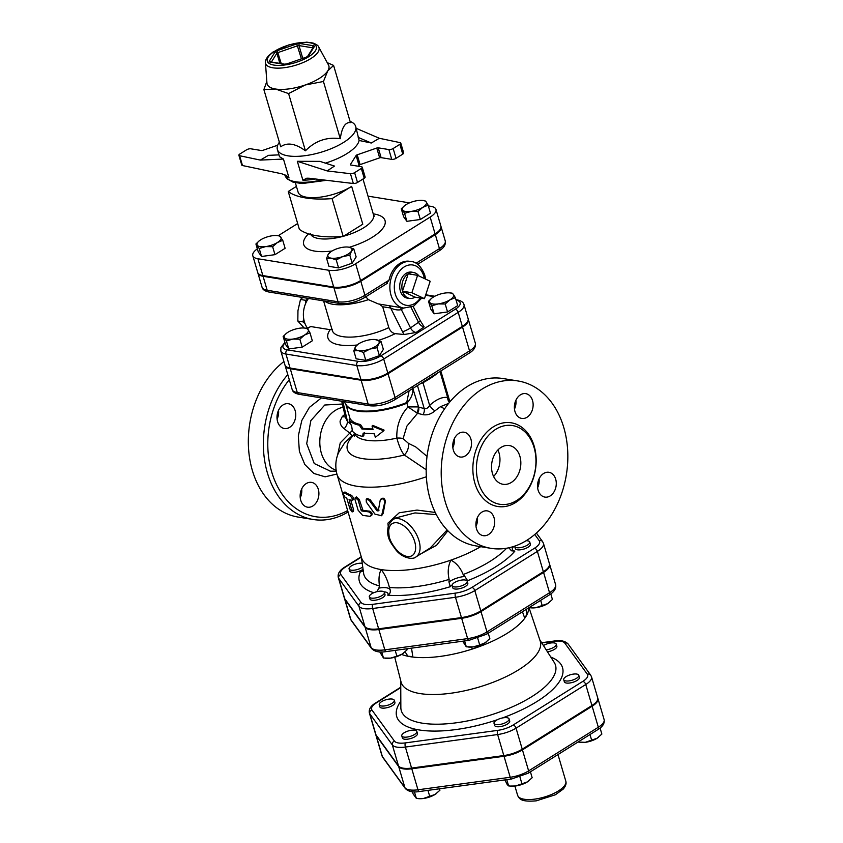 <?xml version="1.0" encoding="UTF-8"?>
<svg xmlns="http://www.w3.org/2000/svg" width="843" height="843" viewBox="0 0 843 843"><rect width="100%" height="100%" fill="white"/><g stroke="black" fill="none" stroke-linecap="round" stroke-linejoin="round"><path stroke-width="1.26" d="M347.643 510.531A81.623 60.338 -80.8 0 1 275.535 482.407A81.623 60.338 -80.8 0 1 289.275 379.687M312.827 505.99A12.561 9.284 -80.8 0 1 307.516 507.18A12.561 9.284 -80.8 0 1 300.361 493.292A12.561 9.284 -80.8 0 1 311.531 482.386A12.561 9.284 -80.8 0 1 318.886 492.691A12.561 9.284 -80.8 0 1 312.827 505.99M277.589 421.616A12.561 9.284 -80.8 0 1 279.286 408.897A12.561 9.284 -80.8 0 1 288.38 403.723A12.561 9.284 -80.8 0 1 295.724 414.029A12.561 9.284 -80.8 0 1 289.676 427.327A12.561 9.284 -80.8 0 1 284.365 428.518A12.561 9.284 -80.8 0 1 277.589 421.616M336.104 470.194A32.182 23.783 -80.8 0 1 320.077 437.38A32.182 23.783 -80.8 0 1 343.133 407.327M427.043 456.39L415.768 446.959L408.37 443.302L403.102 438.623L406.895 426.105L417.538 413.333L422.986 414.672C427.306 415.367 431.31 414.082 434.988 410.804L440.404 406.705L448.602 403.428M537.634 487.739A12.561 9.284 99.2 0 0 539.067 478.877M476.01 526.327A12.561 9.284 99.2 0 0 477.444 517.465M452.849 447.654A12.561 9.284 99.2 0 0 454.293 438.803M514.483 409.066A12.561 9.284 99.2 0 0 515.916 400.214M287.779 374.619A84.764 62.656 99.2 0 0 264.923 462.28A84.764 62.656 99.2 0 0 313.101 519.488A84.764 62.656 99.2 0 0 348.075 512.007M283.922 361.531A84.764 62.656 99.2 0 0 248.769 451.384A84.764 62.656 99.2 0 0 298.074 517.054L313.101 519.488M301.689 488.961A12.561 9.284 -80.8 0 1 300.245 497.823M278.538 410.299A12.561 9.284 -80.8 0 1 277.094 419.161M490.953 548.329L475.916 545.895A84.764 62.656 -80.8 0 1 427.643 452.185A84.764 62.656 -80.8 0 1 503.06 378.549L518.087 380.983A84.764 62.656 -80.8 0 1 567.676 450.531A84.764 62.656 -80.8 0 1 526.791 540.321A84.764 62.656 -80.8 0 1 490.953 548.329A84.764 62.656 -80.8 0 1 442.67 454.63A84.764 62.656 -80.8 0 1 518.087 380.983M516.664 500.521A39.874 29.473 99.2 0 0 535.895 458.286A39.874 29.473 99.2 0 0 512.576 425.567A39.874 29.473 99.2 0 0 477.096 460.215A39.874 29.473 99.2 0 0 499.804 504.283A39.874 29.473 99.2 0 0 516.664 500.521M550.205 495.905A12.561 9.284 99.2 0 0 556.264 482.607A12.561 9.284 99.2 0 0 548.919 472.301A12.561 9.284 99.2 0 0 537.75 483.208A12.561 9.284 99.2 0 0 544.894 497.096A12.561 9.284 99.2 0 0 550.205 495.905M488.582 534.494A12.561 9.284 99.2 0 0 494.641 521.195A12.561 9.284 99.2 0 0 487.296 510.89A12.561 9.284 99.2 0 0 476.116 521.796A12.561 9.284 99.2 0 0 483.271 535.684A12.561 9.284 99.2 0 0 488.582 534.494M465.431 455.831A12.561 9.284 99.2 0 0 471.49 442.522A12.561 9.284 99.2 0 0 464.135 432.227A12.561 9.284 99.2 0 0 452.965 443.133A12.561 9.284 99.2 0 0 460.12 457.011A12.561 9.284 99.2 0 0 465.431 455.831M527.054 417.243A12.561 9.284 99.2 0 0 533.113 403.934A12.561 9.284 99.2 0 0 525.769 393.639A12.561 9.284 99.2 0 0 514.588 404.545A12.561 9.284 99.2 0 0 521.743 418.423A12.561 9.284 99.2 0 0 527.054 417.243M497.897 449.972A19.621 14.5 -80.8 0 1 493.598 476.495M511.343 482.438A19.621 14.5 -80.8 0 1 503.05 484.293A19.621 14.5 -80.8 0 1 491.869 462.607A19.621 14.5 -80.8 0 1 509.33 445.557A19.621 14.5 -80.8 0 1 520.805 461.658A19.621 14.5 -80.8 0 1 511.343 482.438M388.908 699.121A7.85 2.877 163.6 0 1 394.292 700.312A7.85 2.877 163.6 0 1 387.58 705.285A7.85 2.877 163.6 0 1 379.234 704.737A7.85 2.877 163.6 0 1 388.908 699.121M394.292 700.312L394.914 702.409A7.85 2.877 163.6 0 1 388.191 707.382A7.85 2.877 163.6 0 1 379.856 706.845L379.234 704.737M543.45 645.548A7.85 2.877 163.6 0 1 551.29 642.914A7.85 2.877 163.6 0 1 556.243 644.147A7.85 2.877 163.6 0 1 553.925 647.213A7.85 2.877 163.6 0 1 546.169 649.816M556.243 644.147L556.854 646.254A7.85 2.877 163.6 0 1 554.546 649.31A7.85 2.877 163.6 0 1 547.455 651.829M569.109 680.891A7.85 2.877 163.6 0 1 563.725 679.711A7.85 2.877 163.6 0 1 570.437 674.737A7.85 2.877 163.6 0 1 578.783 675.275A7.85 2.877 163.6 0 1 569.109 680.891M578.783 675.275L579.404 677.382A7.85 2.877 163.6 0 1 569.731 682.999A7.85 2.877 163.6 0 1 564.346 681.808L563.725 679.711M494.188 723.694A7.85 2.877 163.6 0 1 494.03 723.357A7.85 2.877 163.6 0 1 500.742 718.384A7.85 2.877 163.6 0 1 509.088 718.921A7.85 2.877 163.6 0 1 502.849 723.747A7.85 2.877 163.6 0 1 494.188 723.694M509.088 718.921L509.699 721.028A7.85 2.877 163.6 0 1 503.471 725.855A7.85 2.877 163.6 0 1 494.809 725.791A7.85 2.877 163.6 0 1 494.641 725.454L494.03 723.357M404.092 732.809A7.85 2.877 163.6 0 1 411.921 730.196A7.85 2.877 163.6 0 1 416.842 731.439A7.85 2.877 163.6 0 1 410.119 736.413A7.85 2.877 163.6 0 1 401.784 735.865A7.85 2.877 163.6 0 1 404.092 732.809M416.842 731.439L417.454 733.536A7.85 2.877 163.6 0 1 410.741 738.51A7.85 2.877 163.6 0 1 402.396 737.973L401.784 735.865M598.488 737.277A12.561 4.605 163.6 0 1 598.435 737.319A12.561 4.605 163.6 0 1 597.086 738.257L601.86 734.084L600.09 728.046M577.961 742.061L585.305 742.335L597.086 738.257A12.561 4.605 163.6 0 1 585.305 742.335A12.561 4.605 163.6 0 1 580.816 742.504A12.561 4.605 163.6 0 1 580.448 742.472M528.782 780.924A12.561 4.605 163.6 0 1 528.73 780.966A12.561 4.605 163.6 0 1 527.391 781.904L532.165 777.72L530.426 771.83M504.904 779.923L507.254 784.633L508.603 785.897L510.152 786.066L515.61 785.982L527.391 781.904A12.561 4.605 163.6 0 1 515.61 785.982A12.561 4.605 163.6 0 1 511.121 786.15A12.561 4.605 163.6 0 1 510.742 786.108M589.984 734.527L591.723 740.428M506.769 779.67L508.603 785.897M519.952 777.025L522.028 784.074M412.459 791.756L413.081 793.874L416.358 798.405L423.365 798.5L435.146 794.412A12.561 4.605 163.6 0 1 423.365 798.5A12.561 4.605 163.6 0 1 418.876 798.669A12.561 4.605 163.6 0 1 418.497 798.627M436.537 793.442A12.561 4.605 163.6 0 1 436.484 793.484A12.561 4.605 163.6 0 1 435.146 794.412L439.92 790.239L439.498 788.795M414.429 791.862L416.358 798.405M427.949 790.365L429.782 796.582M375.683 734.327A19.631 7.197 -16.4 0 0 375.767 734.685A19.631 7.197 -16.4 0 0 376.178 735.528L382.364 756.55A3.14 2.898 144.1 0 0 382.775 757.372L405.314 788.5A3.14 2.898 144.1 0 1 404.914 787.678L382.364 756.55A19.631 7.197 163.6 0 1 381.953 755.707L375.767 734.685M592.144 706.234L598.33 727.246L528.624 770.892A3.14 1.77 -122.1 0 1 528.203 773.21L597.908 729.574A3.14 1.77 -122.1 0 0 598.33 727.246A19.631 7.197 163.6 0 0 604.115 719.585L597.929 698.573A19.631 7.197 -16.4 0 1 592.144 706.234L522.439 749.88A19.631 7.197 -16.4 0 1 504.03 756.266L411.784 768.774A19.631 7.197 -16.4 0 1 398.728 766.656L376.178 735.528M467.191 581.227L467.812 583.335A7.85 2.877 163.6 0 1 461.089 588.309A7.85 2.877 163.6 0 1 452.744 587.761L452.133 585.664A7.85 2.877 163.6 0 1 454.44 582.597A7.85 2.877 163.6 0 1 462.27 579.995A7.85 2.877 163.6 0 1 467.191 581.227A7.85 2.877 163.6 0 1 460.468 586.201A7.85 2.877 163.6 0 1 452.133 585.664M526.116 540.732A7.85 2.877 163.6 0 1 529.752 542.049L530.373 544.156A7.85 2.877 163.6 0 1 524.135 548.983A7.85 2.877 163.6 0 1 515.484 548.919A7.85 2.877 163.6 0 1 515.315 548.582L514.694 546.485A7.85 2.877 163.6 0 1 514.651 546.148M363.059 569.278A7.85 2.877 163.6 0 1 355.051 572.239A7.85 2.877 163.6 0 1 349.708 571.048L349.086 568.951A7.85 2.877 163.6 0 1 353.512 564.799A7.85 2.877 163.6 0 1 362.227 563.314M384.387 592.46L385.009 594.568A7.85 2.877 163.6 0 1 378.286 599.542A7.85 2.877 163.6 0 1 369.951 598.994L369.329 596.897A7.85 2.877 163.6 0 1 379.002 591.28A7.85 2.877 163.6 0 1 384.387 592.46A7.85 2.877 163.6 0 1 377.664 597.434A7.85 2.877 163.6 0 1 369.329 596.897M344.387 598.119A20.622 7.555 -16.4 0 0 344.471 598.477A20.622 7.555 -16.4 0 0 344.903 599.362L350.888 619.679A3.14 2.898 144.1 0 0 351.289 620.501L371.521 648.446C374.587 651.66 379.445 652.703 386.115 651.597L468.919 640.364A3.14 1.128 -97.7 0 1 467.633 638.615L384.829 649.848A3.14 1.128 82.3 0 0 386.115 651.597M543.566 572.408L549.541 592.724L486.98 631.902A3.14 1.77 -122.1 0 1 486.559 634.231L549.12 595.053A3.14 1.77 -122.1 0 0 549.541 592.724A20.622 7.555 163.6 0 0 555.611 584.684L549.636 564.367A20.622 7.555 -16.4 0 1 543.566 572.408L480.995 611.586A20.622 7.555 -16.4 0 1 461.658 618.298L378.855 629.531A20.622 7.555 -16.4 0 1 365.145 627.308L344.903 599.362M486.474 641.829A12.561 4.605 163.6 0 1 486.422 641.871A12.561 4.605 163.6 0 1 485.083 642.809L489.857 638.625L488.245 633.167M477.749 638.277L479.72 644.979L485.083 642.809A12.561 4.605 163.6 0 1 473.302 646.887L479.72 644.979M541.796 642.956L553.83 641.323A16.491 6.049 163.6 0 1 564.799 643.104L587.339 674.231A16.491 6.049 163.6 0 1 582.84 681.376L513.134 725.022A16.491 6.049 163.6 0 1 497.665 730.386A3.14 1.128 -97.7 0 0 497.633 734.548L405.388 747.056L411.574 768.078A19.631 7.197 163.6 0 1 398.518 765.96L375.978 734.833A19.631 7.197 163.6 0 1 375.556 733.99L369.371 712.967A19.631 7.197 -16.4 0 0 369.792 713.81L392.332 744.938A19.631 7.197 -16.4 0 0 405.388 747.056A3.14 1.128 -97.7 0 1 405.42 742.894A16.491 6.049 163.6 0 1 394.461 741.123L371.911 709.985A16.491 6.049 163.6 0 1 376.421 702.851L400.762 687.603M503.819 755.56L497.633 734.548A19.631 7.197 -16.4 0 0 516.053 728.162L585.748 684.516A19.631 7.197 -16.4 0 0 591.533 676.855L597.719 697.867A19.631 7.197 163.6 0 1 591.934 705.528L522.239 749.174A19.631 7.197 163.6 0 1 503.819 755.56L411.574 768.078M362.732 566.96A7.85 2.877 163.6 0 1 354.661 570.11A7.85 2.877 163.6 0 1 349.086 568.951M529.752 542.049A7.85 2.877 163.6 0 1 523.524 546.875A7.85 2.877 163.6 0 1 514.862 546.822A7.85 2.877 163.6 0 1 514.694 546.485M379.74 651.892L383.491 658.035L390.499 658.12A12.561 4.605 163.6 0 1 386.01 658.288A12.561 4.605 163.6 0 1 385.63 658.246M396.916 656.212L402.28 654.042A12.561 4.605 163.6 0 1 390.499 658.12L396.916 656.212L395.188 650.364M403.671 653.062A12.561 4.605 163.6 0 1 403.618 653.104A12.561 4.605 163.6 0 1 402.28 654.042L407.053 649.858L406.737 648.794M549.046 602.661A12.561 4.605 163.6 0 1 548.993 602.692A12.561 4.605 163.6 0 1 547.644 603.63L552.418 599.457L550.795 593.915M529.014 607.645L535.863 607.708L547.644 603.63A12.561 4.605 163.6 0 1 535.863 607.708A12.561 4.605 163.6 0 1 531.375 607.877A12.561 4.605 163.6 0 1 531.006 607.845M381.7 651.934L383.491 658.035M540.679 600.342L542.281 605.801M462.702 641.207L466.295 646.802L473.302 646.887A12.561 4.605 163.6 0 1 468.813 647.055A12.561 4.605 163.6 0 1 468.434 647.013M464.577 640.954L466.295 646.802M394.756 657.234L401.036 681.934A72.53 26.586 -16.4 0 0 446.158 693.8A72.53 26.586 -16.4 0 0 518.93 669.637A72.53 26.586 -16.4 0 0 540.184 640.986L528.993 607.655M526.327 609.32L526.78 615.021A71.118 26.059 -16.4 0 0 528.645 607.866M479.793 645.295L479.614 646.518A71.118 26.059 -16.4 0 0 507.317 633.23A71.118 26.059 -16.4 0 0 524.736 618.267L522.47 611.744M411.521 648.151L412.87 657.055A71.118 26.059 -16.4 0 0 472.586 648.952L471.058 647.097M401.616 654.431A71.118 26.059 -16.4 0 0 407.896 656.244L405.114 651.839M524.736 618.267A71.118 26.059 -16.4 0 0 526.78 615.021A18.841 6.902 -16.4 0 0 524.736 618.267M472.586 648.952A71.118 26.059 -16.4 0 0 479.614 646.518A18.841 6.902 -16.4 0 0 472.586 648.952M407.896 656.244A71.118 26.059 -16.4 0 0 412.87 657.055A18.841 6.902 -16.4 0 0 407.896 656.244M344.703 598.667L338.717 578.351L358.96 606.286A20.622 7.555 -16.4 0 0 372.669 608.509L455.473 597.276A20.622 7.555 -16.4 0 0 474.809 590.574L537.381 551.396A20.622 7.555 -16.4 0 0 543.45 543.356L549.425 563.661A20.622 7.555 163.6 0 1 543.356 571.712L480.795 610.89A20.622 7.555 163.6 0 1 461.448 617.592L378.644 628.825A20.622 7.555 163.6 0 1 364.935 626.602L344.703 598.667A20.622 7.555 163.6 0 1 344.26 597.782L338.285 577.466A20.622 7.555 -16.4 0 0 338.717 578.351A3.14 2.898 -35.9 0 1 340.835 574.526A17.482 6.407 163.6 0 1 345.619 566.949L361.352 557.097M327.2 170.929L350.456 173.7L353.343 183.511L309.096 178.231L306.81 178.189L302.879 180.191L297.326 161.298L327.2 170.929L334.471 166.06L319.918 161.371L297.326 161.298M354.618 172.657L361.32 168.452L364.208 178.263L357.506 182.457L354.618 172.657A3.14 1.149 163.6 0 1 350.456 173.7M350.551 164.954L350.425 164.522A1.57 0.58 -16.4 0 0 350.372 164.775A1.57 0.58 -16.4 0 0 350.783 165.017L361.426 166.745A3.14 1.149 163.6 0 1 362.248 167.23A3.14 1.149 163.6 0 1 361.32 168.452M350.425 164.522L356.115 155.502L359.002 165.302A1.57 0.58 163.6 0 1 360.098 164.617L379.656 157.841A1.57 0.58 163.6 0 1 381.11 157.641L391.753 159.369A3.14 1.149 -16.4 0 0 396.041 158.336L402.743 154.132A3.14 1.149 -16.4 0 0 403.671 152.91L400.783 143.099A3.14 1.149 163.6 0 1 399.856 144.332L393.154 148.526A3.14 1.149 163.6 0 1 388.876 149.559L378.222 147.831A1.57 0.58 -16.4 0 0 376.768 148.031L357.211 154.806A1.57 0.58 -16.4 0 0 356.115 155.502M356.252 128.357L379.339 138.273L400.077 142.636A3.14 1.149 163.6 0 1 400.783 143.099M379.339 138.273L371.268 143.015L359.107 140.465L355.693 126.45A40.812 14.963 163.6 0 1 343.67 142.372A40.812 14.963 163.6 0 1 302.974 155.944A40.812 14.963 163.6 0 1 277.379 149.496A40.812 14.963 163.6 0 1 278.885 142.91L279.36 142.182M325.387 163.131A40.812 14.963 -16.4 0 0 346.968 153.584A40.812 14.963 -16.4 0 0 359.107 140.465M425.599 279.128L424.735 274.987C421.215 266.367 416.716 261.899 411.226 261.562L409.666 261.309A23.551 17.408 -80.8 0 0 389.013 280.192L386.357 283.522M416.042 263.258L439.435 248.611A3.14 1.77 57.9 0 1 439.013 250.94C443.839 248.032 445.915 244.691 445.241 240.919A19.716 7.229 163.6 0 1 439.435 248.611L435.315 234.607L360.804 281.256A19.716 7.229 -16.4 0 1 333.912 287.769L263.058 276.272A19.716 7.229 -16.4 0 1 257.937 273.206L262.057 287.221A19.716 7.229 163.6 0 0 267.189 290.287L263.058 276.272M435.315 234.607A19.716 7.229 -16.4 0 0 441.121 226.915A19.716 7.229 -16.4 0 0 440.994 226.567M333.702 287.063A19.716 7.229 163.6 0 0 360.593 280.561L435.104 233.901L430.162 217.094L355.651 263.743A19.716 7.229 -16.4 0 1 328.759 270.255L257.905 258.759A19.716 7.229 -16.4 0 1 252.784 255.692L257.726 272.51A19.716 7.229 163.6 0 0 262.858 275.577L333.702 287.063L328.759 270.255M430.162 217.094A19.716 7.229 -16.4 0 0 435.957 209.401L440.91 226.209A19.716 7.229 163.6 0 1 435.104 233.901M411.036 307.358L418.518 322.3A6.28 1.106 -26.6 0 0 420.172 320.509L424.134 326.873L416.115 332.469L404.24 334.513L395.219 333.649C392.29 333.09 390.161 331.067 388.813 327.59L382.69 306.778L379.434 304.081M332.395 329.328L330.171 329.697L310.698 326.536L307.021 328.454M381.015 341.415L378.739 343.554A12.561 4.605 -16.4 0 0 375.894 339.624A12.561 4.605 -16.4 0 0 375.04 339.518L381.015 341.415L383.354 349.371L379.392 355.651L365.799 360.372L356.157 358.812L353.807 350.846L355.493 346.705L357.769 344.566M449.92 292.9L452.059 293.122L453.408 294.386L455.346 297.653L457.686 305.619L447.549 311.963L434.124 313.786L430.847 309.255L428.507 301.288L431.879 298.085M304.565 328.075L306.704 328.285L308.053 329.55A12.561 4.605 -16.4 0 0 304.186 328.032A12.561 4.605 -16.4 0 0 299.697 328.201A12.561 4.605 -16.4 0 0 287.916 332.279A12.561 4.605 -16.4 0 0 286.578 333.217A12.561 4.605 -16.4 0 0 284.491 337.716A12.561 4.605 -16.4 0 0 292.837 339.076A12.561 4.605 -16.4 0 0 304.618 334.987A12.561 4.605 -16.4 0 0 308.053 329.55L309.982 332.816L312.331 340.783L302.184 347.137L288.77 348.949L285.492 344.429L283.143 336.462L286.525 333.259M462.533 327.073A19.716 7.229 -16.4 0 0 468.329 319.381L475.347 343.206A19.716 7.229 163.6 0 1 469.54 350.899L395.03 397.548A3.14 1.77 -122.1 0 1 394.608 399.877L469.119 353.217A3.14 1.77 -122.1 0 0 469.54 350.899L462.533 327.073L388.022 373.734A19.716 7.229 -16.4 0 1 361.131 380.235L290.277 368.749A19.716 7.229 -16.4 0 1 285.155 365.683L292.163 389.498A19.716 7.229 163.6 0 0 297.284 392.564A3.14 2.318 99.2 0 0 298.98 394.292L369.824 405.778A3.14 2.318 -80.8 0 1 368.138 404.06L297.284 392.564L290.277 368.749M447.096 529.973L430.288 547.95L416.031 556.875A21.981 12.424 -122.1 0 0 414.893 531.659A21.981 12.424 -122.1 0 0 392.701 519.625L395.156 518.087L414.988 512.923L436.326 514.609M359.002 165.302L358.401 166.25M364.208 178.263A3.14 1.149 -16.4 0 0 365.135 177.041L362.248 167.23M353.343 183.511A3.14 1.149 -16.4 0 0 357.506 182.457M350.066 121.371L350.857 121.729A40.812 14.963 163.6 0 1 355.693 126.45M277.379 149.496L279.518 156.735L283.459 159.053L289.023 177.947L286.652 175.787L281.92 173.827L242.478 165.534L239.591 155.723A3.14 1.149 163.6 0 1 238.885 155.26A3.14 1.149 163.6 0 1 239.812 154.037L246.514 149.843A3.14 1.149 163.6 0 1 250.803 148.8L261.456 150.528A1.57 0.58 -16.4 0 0 262.9 150.328L277.695 145.207M238.885 155.26L241.772 165.07A3.14 1.149 -16.4 0 0 242.478 165.534M265.429 62.667L266.946 83.088A32.182 11.791 -16.4 0 0 275.482 89.01A32.182 11.791 -16.4 0 0 305.261 84.974A32.182 11.791 -16.4 0 0 319.371 78.388A32.182 11.791 -16.4 0 0 327.758 70.886A32.182 11.791 -16.4 0 0 328.496 64.974L318.696 46.987C318.422 45.712 316.515 44.384 312.964 43.014L306.726 42.15L289.286 44.711L272.89 52.097L268.137 56.165C265.861 59.284 264.965 61.444 265.429 62.667A27.851 10.211 -16.4 0 0 282.047 67.956A27.851 10.211 -16.4 0 0 310.804 58.599A27.851 10.211 -16.4 0 0 318.696 46.987M327.221 62.645L333.586 65.406L327.758 70.886L323.438 81.497L305.261 84.974L288.591 93.584L275.482 89.01L263.88 89.579L266.82 81.476M288.591 93.584L305.429 150.802C295.429 143.479 287.2 142.14 280.719 146.798L263.88 89.579M305.429 150.802C315.282 140.792 326.905 136.756 340.277 138.716C341.9 127.367 345.282 122.003 350.435 122.625L333.586 65.406M340.277 138.716L323.438 81.497M283.459 159.053L260.329 160.086L239.591 155.723M260.329 160.086L268.401 155.344L278.97 154.87M358.201 137.398L371.268 143.015M277.347 235.597L279.486 235.819L282.763 240.339L277.4 242.521A12.561 4.605 -16.4 0 0 280.835 237.083A12.561 4.605 -16.4 0 0 276.978 235.555A12.561 4.605 -16.4 0 0 272.479 235.724A12.561 4.605 -16.4 0 0 260.708 239.812A12.561 4.605 -16.4 0 0 259.359 240.74A12.561 4.605 -16.4 0 0 257.273 245.25A12.561 4.605 -16.4 0 0 265.619 246.599A12.561 4.605 -16.4 0 0 277.4 242.521L272.626 246.693L265.619 246.599L259.212 248.516L255.924 243.985L259.307 240.782M422.712 200.434L424.84 200.645L426.189 201.909A12.561 4.605 -16.4 0 0 422.332 200.392A12.561 4.605 -16.4 0 0 417.843 200.56A12.561 4.605 -16.4 0 0 406.063 204.638A12.561 4.605 -16.4 0 0 404.714 205.576A12.561 4.605 -16.4 0 0 402.627 210.086L401.289 208.822L404.672 205.618M410.984 211.435L404.566 213.342L402.627 210.086A12.561 4.605 -16.4 0 0 410.984 211.435A12.561 4.605 -16.4 0 0 422.764 207.346L417.98 211.53L410.984 211.435M428.128 205.176L422.764 207.346A12.561 4.605 -16.4 0 0 426.189 201.909L428.128 205.176L430.467 213.142L420.33 219.496L417.98 211.53M282.763 240.339L285.113 248.306L274.976 254.66L261.551 256.483L258.274 251.952L255.924 243.985M420.33 219.496L406.906 221.309L404.566 213.342M406.906 221.309L403.628 216.788L401.289 208.822M274.976 254.66L272.626 246.693M261.551 256.483L259.212 248.516M347.822 247.052L348.686 247.157A12.561 4.605 -16.4 0 0 347.822 247.052A12.561 4.605 -16.4 0 0 337.063 248.727A12.561 4.605 -16.4 0 0 330.203 252.236A12.561 4.605 -16.4 0 0 328.275 254.228L330.551 252.089M353.797 248.938L351.52 251.077A12.561 4.605 -16.4 0 0 348.686 247.157L353.797 248.938L356.146 256.904L352.184 263.185L349.834 255.218L342.743 256.578A12.561 4.605 -16.4 0 0 351.52 251.077L349.834 255.218M331.12 258.148L326.589 258.369L328.275 254.228A12.561 4.605 -16.4 0 0 331.12 258.148A12.561 4.605 -16.4 0 0 342.743 256.578L336.231 259.939L331.12 258.148M352.184 263.185L338.58 267.895L328.939 266.335L326.589 258.369M338.58 267.895L336.231 259.939M295.356 182.773L298.106 192.12A32.961 12.087 -16.4 0 0 318.78 197.325A32.961 12.087 -16.4 0 0 351.647 186.366L332.079 198.621A86.334 31.644 163.6 0 1 288.243 191.509L296.42 186.387M288.243 191.509L299.37 229.338A86.334 31.644 -16.4 0 0 343.206 236.451L332.079 198.621M343.206 236.451L362.785 224.196L351.647 186.366M435.957 209.401A19.716 7.229 -16.4 0 0 430.836 206.335L428.349 205.924M368.022 196.145L409.498 202.868M278.274 235.671L297.663 223.532M257.357 248.822A19.716 7.229 -16.4 0 0 252.784 255.692M305.693 303.343L305.545 300.298L308.011 299.139M304.955 323.459L302.89 321.857L303.754 319.033M308.517 298.443A21.191 15.659 99.2 0 0 304.144 320.909A21.191 15.659 99.2 0 0 307.505 328.148M305.545 300.298L300.477 299.476L297.958 310.646L297.821 321.035L304.207 328.032M302.89 321.857L297.821 321.035M302.753 297.505L300.477 299.476M417.591 275.334L430.172 281.277L424.461 298.675L411.879 292.732L417.591 275.334L408.202 273.817A13.077 9.663 -80.8 0 1 414.092 272.647A13.077 9.663 -80.8 0 1 418.96 275.977M415.072 297.157A13.077 9.663 -80.8 0 1 409.909 298.443A13.077 9.663 -80.8 0 1 402.49 291.204L415.072 297.157L424.461 298.675M402.49 291.204A13.077 9.663 -80.8 0 1 408.202 273.817L402.49 291.204L411.879 292.732M409.909 298.443L407.801 298.211A13.182 9.747 -80.8 0 1 399.93 283.585A13.182 9.747 -80.8 0 1 412.027 272.194L414.092 272.647M309.982 332.816L304.618 334.987L299.845 339.171L292.837 339.076L286.42 340.983L283.143 336.462M455.346 297.653L449.972 299.823L445.199 303.996L438.202 303.912L431.785 305.819L429.846 302.553A12.561 4.605 -16.4 0 0 438.202 303.912A12.561 4.605 -16.4 0 0 449.972 299.823A12.561 4.605 -16.4 0 0 453.408 294.386A12.561 4.605 -16.4 0 0 449.551 292.869A12.561 4.605 -16.4 0 0 445.062 293.027A12.561 4.605 -16.4 0 0 433.281 297.115A12.561 4.605 -16.4 0 0 431.932 298.053A12.561 4.605 -16.4 0 0 429.846 302.553L428.507 301.288M447.549 311.963L445.199 303.996M434.124 313.786L431.785 305.819M302.184 347.137L299.845 339.171M288.77 348.949L286.42 340.983M375.04 339.518A12.561 4.605 -16.4 0 0 364.281 341.204A12.561 4.605 -16.4 0 0 357.421 344.703A12.561 4.605 -16.4 0 0 355.493 346.705A12.561 4.605 -16.4 0 0 358.338 350.625L353.807 350.846M377.053 347.695L369.961 349.044A12.561 4.605 -16.4 0 0 378.739 343.554L377.053 347.695L379.392 355.651M363.449 352.406L358.338 350.625A12.561 4.605 -16.4 0 0 369.961 349.044L363.449 352.406L365.799 360.372M389.066 305.682A4.71 3.151 -81.5 0 1 390.636 307.98C394.45 309.813 398.022 310.361 401.352 309.623A4.71 2.982 57.8 0 1 400.783 307.579M411.226 261.562A23.551 17.408 99.2 0 0 393.649 272.152A23.551 17.408 99.2 0 0 391.626 296.989A23.551 17.408 99.2 0 0 403.692 308.053L378.254 303.923L368.402 299.665L365.788 296.789M287.315 349.856A3.14 2.318 99.2 0 0 285.946 354.039L356.8 365.525A19.716 7.229 -16.4 0 0 383.691 359.023L458.202 312.363A19.716 7.229 -16.4 0 0 464.008 304.671L468.128 318.686A19.716 7.229 163.6 0 1 462.322 326.378L458.202 312.363A3.14 1.77 -122.1 0 0 455.283 309.223L380.773 355.883A16.575 6.07 163.6 0 1 358.17 361.352L287.315 349.856A16.575 6.07 163.6 0 1 285.05 342.943M284.913 342.448L280.94 347.474L280.824 350.973L284.945 364.987A19.716 7.229 163.6 0 0 290.076 368.054L360.92 379.54A19.716 7.229 163.6 0 0 387.812 373.027L462.322 326.378M450.215 401.468L447.633 397.474A6.28 5.184 -85.4 0 0 449.488 402.332M439.972 371.468L447.633 397.474C442.175 396.747 436.189 399.392 429.645 405.409A6.28 2.276 -132.1 0 0 434.988 410.804M354.513 434.293A6.28 5.09 -103.2 0 1 353.723 435.072L354.534 434.767M352.311 430.404L349.792 433.102A6.28 0.558 -124.9 0 0 352.174 435.778L353.343 435.157A6.28 5.111 74.1 0 0 354.46 433.871M353.343 435.157L353.723 435.072A58.399 21.402 -16.4 0 0 404.313 454.988L426.179 469.751M409.118 390.783L406.737 402.543A47.197 17.303 163.6 0 1 346.146 404.809L344.102 401.605M344.787 414.461L342.353 416.431L340.098 421.057C340.003 424.082 341.373 426.642 344.207 428.76L349.792 433.102L340.256 442.86L337.516 455.41M345.314 416.716A7.85 3.783 48.2 0 1 342.353 416.431M426.358 476.759A75.343 27.619 -16.4 0 1 337.031 474.493L361.573 557.866A75.343 27.619 -16.4 0 0 381.173 569.573A75.343 27.619 -16.4 0 0 450.9 560.121A75.343 27.619 -16.4 0 0 480.71 546.675M355.23 497.612L354.945 499.425L358.117 510.215L362.627 515.389L369.951 516.327C371.984 515.01 371.542 513.513 368.633 511.849L361.826 510.995L361.099 510.205L358.127 500.11L355.23 497.612L356.41 496.938L359.255 499.435L362.943 510.31A75.343 27.619 -16.4 0 0 369.603 511.143C372.469 512.807 372.901 514.304 370.931 515.631M345.019 491.985L343.607 492.565L350.161 495.937C352.363 498.044 352.806 499.53 351.478 500.426L349.065 499.446L352.132 511.954L349.982 509.067L346.8 498.276L344.935 497.043C343.354 494.662 342.922 493.166 343.607 492.565L345.019 491.985A75.343 27.619 -16.4 0 0 351.436 495.294C353.596 497.381 354.039 498.877 352.753 499.783M350.783 500.162L353.554 509.604L353.459 511.332L352.132 511.954M366.21 499.204L366.305 502.101L374.914 514.114L381.584 515.747L384.851 501.838C383.828 498.603 382.279 498.034 380.225 500.141L378.265 510.858L377.084 510.869L369.213 500.299L366.21 499.204L367.169 498.498L370.109 499.593L377.875 510.163L379.044 510.152M380.899 499.435C382.901 497.338 384.408 497.907 385.43 501.142L383.196 513.303L381.584 515.747M435.241 512.449L417.022 510.078L399.224 512.776L387.928 523.134L389.424 539.562M420.794 553.893L436.611 545.252L447.854 530.763M379.455 585.885C378.496 578.93 379.065 573.493 381.173 569.573C384.956 574.441 387.706 580.416 389.403 587.497L390.193 589.942A14.131 5.174 -16.4 0 0 378.918 588.119L379.455 585.885A77.851 28.536 163.6 0 1 363.607 573.229L361.362 557.139M363.048 570.869A10.991 4.025 163.6 0 1 360.182 572.102L363.249 570.658M378.918 588.119L376.863 591.691M449.129 579.394C447.496 572.302 448.086 565.885 450.9 560.121C456.4 562.998 460.489 567.803 463.155 574.536L464.851 576.454A14.131 5.174 -16.4 0 0 448.95 581.976L449.129 579.394A77.851 28.536 163.6 0 1 389.403 587.497M383.944 591.849A10.991 4.025 163.6 0 1 387.769 595.19C389.835 594.052 390.636 592.302 390.193 589.942M448.95 581.976L450.257 586.707A10.991 4.025 163.6 0 1 452.164 584.905M395.746 549.762C391.574 543.493 385.093 537.465 388.728 524.578A3.14 2.392 21.4 0 0 389.466 527.086A18.841 10.643 57.9 0 1 407.232 528.856A18.841 10.643 57.9 0 1 414.398 553.198A18.841 10.643 57.9 0 1 395.936 549.099A3.14 0.653 139.6 0 0 395.746 549.762C402.648 558.656 413.481 559.826 416.031 556.875M359.339 425.209L361.889 428.992L373.07 429.593L372.037 426.084L383.681 430.805L375.335 437.296L374.303 433.787L363.133 433.197L362.638 436.421C357.611 435.367 354.208 433.587 352.437 431.068L351.731 426.6L349.139 419.867C350.909 422.385 354.313 424.166 359.339 425.209L360.488 424.535L362.985 428.307L361.889 428.992M362.985 428.307A47.092 17.26 -16.4 0 0 372.869 428.908M383.681 430.805L384.102 430.12L372.775 425.378L372.037 426.084M364.229 432.512L363.786 435.747L362.638 436.421M360.488 424.535A47.092 17.26 -16.4 0 1 350.614 419.361L349.139 419.867M381.31 498.603L380.225 500.141M353.238 499.783L351.478 500.426M369.951 516.327L371.752 515.421M345.904 404.44A47.092 17.26 -16.4 0 0 406.916 403.239C411.637 397.822 413.534 392.669 412.617 387.769M420.467 383.681A4.71 1.728 -16.4 0 0 422.965 382.711L429.645 405.409C428.033 408.054 426.231 409.118 424.24 408.623A6.28 4.278 -71.6 0 1 422.986 414.672M406.737 402.543A3.14 0.727 68.2 0 0 406.916 403.239L407.991 406.916L416.695 412.785A6.28 3.994 113.6 0 0 418.254 406.916L407.991 406.916C400.098 415.757 396.379 426.147 396.842 438.107C399.076 446.189 401.563 451.816 404.313 454.988A9.421 6.006 -68.5 0 0 408.37 443.302M350.688 423.976L347.527 421.669L345.461 417.359L341.721 401.226M337.031 474.493C335.008 466.79 335.525 459.488 338.591 452.586L344.892 442.438L352.174 435.778M416.695 412.785L417.538 413.333A6.28 4.489 103.4 0 0 418.602 407.043L412.828 388.465M403.102 438.623A9.421 3.635 -6.6 0 0 396.842 438.107A47.092 17.26 -16.4 0 1 354.281 432.996M342.827 401.405L347.527 421.669A7.85 3.952 -55.6 0 1 344.207 428.76M508.845 547.781L511.469 550.795L514.841 551.122A10.991 4.025 163.6 0 1 513.861 546.422M466.748 580.606A10.991 4.025 163.6 0 1 467.623 580.69L464.851 576.454M321.404 397.928L309.37 407.411L301.826 420.446L298.317 435.852L299.37 451.321L304.818 464.535L313.859 473.46L325.113 476.822L336.905 474.051M330.488 471.205L314.249 463.545L306.704 443.65L310.835 420.636L324.766 405.019L342.374 404.029M444.64 408.781L440.404 406.705M515.653 502.491A42.382 31.328 99.2 0 0 524.62 429.667A42.382 31.328 99.2 0 0 473.281 461.816A42.382 31.328 99.2 0 0 515.653 502.491M405.314 788.5C408.275 791.598 412.922 792.61 419.245 791.545A3.14 1.128 -97.7 0 1 417.97 789.796A19.631 7.197 163.6 0 1 404.914 787.678L398.728 766.656M419.245 791.545L511.49 779.027A3.14 1.128 -97.7 0 1 510.215 777.278L417.97 789.796L411.784 768.774M522.439 749.88L528.624 770.892A19.631 7.197 163.6 0 1 510.215 777.278L504.03 756.266M565.801 781.145A25.111 9.21 163.6 0 1 544.315 797.067A25.111 9.21 163.6 0 1 517.613 795.328C519.33 798.511 520.194 802.199 536.243 800.85L555.379 794.77L563.177 789.122C565.706 786.213 566.58 783.558 565.801 781.145L557.982 754.569M480.795 610.89L474.809 590.574A3.14 1.77 -122.1 0 0 471.901 587.434A17.482 6.407 163.6 0 1 455.505 593.114L372.701 604.347A17.482 6.407 163.6 0 1 361.078 602.471L340.835 574.526M461.448 617.592L455.473 597.276A3.14 1.128 -97.7 0 1 455.505 593.114M534.747 534.473L539.246 540.679A17.482 6.407 163.6 0 1 534.462 548.256L471.901 587.434M360.182 572.102A84.068 30.812 -16.4 0 0 373.807 592.724M467.623 580.69A84.068 30.812 -16.4 0 0 514.841 551.122M387.769 595.19A84.068 30.812 -16.4 0 0 450.257 586.707M480.995 611.586L486.98 631.902A20.622 7.555 163.6 0 1 467.633 638.615L461.658 618.298M497.665 730.386L405.42 742.894M502.407 717.962A86.45 31.686 -16.4 0 0 537.107 701.429A86.45 31.686 -16.4 0 0 550.795 657.066M400.825 701.197A86.45 31.686 -16.4 0 0 417.201 729.606A86.45 31.686 -16.4 0 0 497.265 719.764M539.794 639.826L554.209 662.408A80.38 29.463 163.6 0 1 531.849 696.624A80.38 29.463 163.6 0 1 447.886 723.715A80.38 29.463 163.6 0 1 400.846 707.54L400.731 680.754M394.461 741.123A3.14 2.898 144.1 0 0 392.332 744.938L398.518 765.96M371.911 709.985A3.14 2.898 144.1 0 0 369.792 713.81L375.978 734.833M376.421 702.851A3.14 1.77 -122.1 0 0 375.578 702.988C370.741 705.918 368.676 709.248 369.371 712.967M522.239 749.174L516.053 728.162A3.14 1.77 -122.1 0 0 513.134 725.022M591.934 705.528L585.748 684.516A3.14 1.77 -122.1 0 0 582.84 681.376M591.533 676.855L590.711 675.19A3.14 2.898 144.1 0 0 587.339 674.231M553.83 641.323A3.14 1.128 -97.7 0 1 554.241 641.017L541.638 642.724M590.711 675.19L568.171 644.063A3.14 2.898 144.1 0 0 564.799 643.104M378.855 629.531L384.829 649.848A20.622 7.555 163.6 0 1 371.12 647.624A3.14 2.898 144.1 0 0 371.521 648.446M365.145 627.308L371.12 647.624L350.888 619.679A20.622 7.555 163.6 0 1 350.446 618.794L344.471 598.477M389.013 280.192L364.924 295.271L360.804 281.256M387.316 283.301L364.503 297.59A3.14 1.77 -122.1 0 0 364.924 295.271A19.716 7.229 163.6 0 1 338.032 301.773L267.189 290.287A3.14 2.318 -80.8 0 0 268.875 292.015C264.85 291.151 262.573 289.549 262.057 287.221M360.593 280.561L355.651 263.743M456.095 300.224A16.575 6.07 163.6 0 1 455.283 309.223M425.578 295.271L434.071 296.641M330.171 329.697A45.522 16.681 -16.4 0 0 357.042 344.998M378.549 340.34A45.522 16.681 -16.4 0 0 395.219 333.649M307.295 328.665L310.698 326.536M387.812 373.027L383.691 359.023A3.14 1.77 -122.1 0 0 380.773 355.883M361.131 380.235L368.138 404.06A19.716 7.229 163.6 0 0 395.03 397.548L388.022 373.734M302.879 180.191A40.812 14.963 -16.4 0 0 315.493 178.99M322.416 179.822A40.812 14.963 163.6 0 1 285.008 175.418L287.115 178.864L293.069 182.172L302.089 183.553L326.547 180.318M285.219 175.007A40.812 14.963 -16.4 0 0 289.023 177.947M308.78 56.66A25.543 9.357 163.6 0 1 267.842 62.213A25.543 9.357 163.6 0 1 298.77 42.845A25.543 9.357 163.6 0 1 308.78 56.66M299.686 43.499A3.14 1.149 -16.4 0 0 296.778 43.899L277.221 50.675A3.14 1.149 -16.4 0 0 275.029 52.055L269.339 61.075A3.14 1.149 -16.4 0 0 270.045 62.066L283.901 64.31A3.14 1.149 -16.4 0 0 286.81 63.91L306.367 57.134A3.14 1.149 -16.4 0 0 308.559 55.764L314.249 46.734A3.14 1.149 -16.4 0 0 313.543 45.754L299.686 43.499A1.57 1.159 99.2 0 0 299.002 45.596L312.858 47.84A1.57 0.58 163.6 0 1 312.974 47.861M283.901 64.31A1.57 1.159 -80.8 0 1 284.565 64.163L286.81 63.91M286.683 63.963L306.23 57.176M269.339 61.075A1.57 1.349 32.2 0 1 271.067 61.971M271.151 62.53L270.708 61.908A1.57 1.159 99.2 0 0 270.045 62.066M306.367 57.134L307.653 56.302A1.57 1.349 32.2 0 1 308.559 55.764M271.372 62.024L276.894 53.257A1.57 1.349 -147.8 0 0 275.029 52.055M279.876 63.404L276.894 53.257A1.57 0.58 163.6 0 1 277.99 52.572L297.547 45.785A1.57 0.58 163.6 0 1 299.002 45.596L302.732 58.272M277.221 50.675L281.246 63.625M314.249 46.734A1.57 1.349 -147.8 0 0 313.333 47.292L307.642 56.323M312.901 47.988L312.858 47.84A1.57 1.159 -80.8 0 1 313.543 45.754M301.362 58.747L296.778 43.899M376.768 148.031L379.656 157.841M381.11 157.641L378.222 147.831M388.876 149.559L391.753 159.369M360.098 164.617L357.211 154.806M396.041 158.336L393.154 148.526M399.856 144.332L402.743 154.132M374.313 216.198L373.523 214.828A32.961 12.087 163.6 0 1 363.818 227.694A32.961 12.087 163.6 0 1 343.565 236.219M342.532 236.504A32.961 12.087 163.6 0 1 310.73 234.491M349.329 247.273A42.382 15.532 -16.4 0 0 372.553 237.115A42.382 15.532 -16.4 0 0 373.238 213.869M308.506 233.848A42.382 15.532 -16.4 0 0 332.037 251.003M262.858 275.577L257.905 258.759M424.134 326.873A6.28 3.941 -124.9 0 1 418.518 322.3L410.499 327.895L401.352 309.623L403.502 308.022M382.69 306.778L390.636 307.98L402.532 331.721A6.28 1.106 -26.6 0 0 410.499 327.895A6.28 3.941 55.1 0 0 416.115 332.469M388.813 327.59A39.242 14.384 163.6 0 1 332.29 330.498L323.575 300.877M324.734 301.067A39.242 14.384 -16.4 0 0 368.402 299.665M420.341 298.011A20.411 15.079 -80.8 0 1 397.359 298.844A20.411 15.079 -80.8 0 1 402.206 268.39A20.411 15.079 -80.8 0 1 423.818 276.209A20.411 15.079 -80.8 0 1 424.366 278.538M360.92 379.54L356.8 365.525A3.14 2.318 -80.8 0 1 358.17 361.352M280.824 350.973A19.716 7.229 -16.4 0 0 285.946 354.039L290.076 368.054M455.937 299.676L457.18 299.887A3.14 2.318 99.2 0 0 456.052 300.066M364.503 297.59C356.231 302.289 347.969 304.26 339.729 303.501A3.14 2.318 -80.8 0 1 338.032 301.773L333.912 287.769M402.532 331.721A12.561 7.882 -124.9 0 0 404.24 334.513M395.936 549.099C389.403 541.037 387.253 533.693 389.466 527.086M370.109 499.593L369.213 500.299M383.196 513.303L382.49 514.009M385.43 501.142L384.851 501.838M377.875 510.163L377.084 510.869M353.554 509.604L352.237 510.226M351.436 495.294L350.161 495.937M359.255 499.435L358.127 500.11M369.603 511.143L368.633 511.849M362.943 510.31L361.826 510.995M362.227 509.52L361.099 510.205M345.619 566.949A3.14 1.77 -122.1 0 0 344.776 567.097C339.655 570.268 337.495 573.725 338.285 577.466M364.935 626.602L358.96 606.286A3.14 2.898 -35.9 0 1 361.078 602.471M378.644 628.825L372.669 608.509A3.14 1.128 -97.7 0 1 372.701 604.347M539.246 540.679A3.14 2.898 -35.9 0 1 542.607 541.649L543.45 543.356M543.356 571.712L537.381 551.396A3.14 1.77 -122.1 0 0 534.462 548.256M438.444 372.427A65.933 24.162 -16.4 0 1 422.965 382.711A3.14 1.465 61.6 0 1 422.838 382.195M417.454 385.567L424.24 408.623L418.602 407.043M506.601 548.224A77.851 28.536 163.6 0 1 463.155 574.536M336.252 471.132L330.087 471.216M580.816 742.504L579.858 742.42M511.121 786.15L510.152 786.066M418.876 798.669L417.907 798.584M528.203 773.21L511.49 779.027M382.775 757.372L381.953 755.707M604.115 719.585C604.8 723.336 602.724 726.666 597.908 729.574M514.894 786.076L517.613 795.328M486.559 634.231L468.919 640.364M386.01 658.288L385.051 658.204M531.375 607.877L530.416 607.792M468.813 647.055L467.844 646.971M400.762 687.214L375.578 702.988M554.241 641.017C560.563 639.953 565.21 640.965 568.171 644.063M351.289 620.501L350.446 618.794M555.611 584.684C556.391 588.446 554.23 591.902 549.12 595.053M285.008 175.418L284.839 174.828M284.565 64.163L270.708 61.908M276.978 235.555L277.937 235.64M422.332 200.392L423.291 200.476M310.277 233.448L310.646 234.47M373.523 214.828L362.985 179.032M359.266 166.387L358.96 165.365M304.186 328.032L305.155 328.117M449.551 292.869L450.51 292.953M420.172 320.509L413.133 306.452M403.692 308.053L413.681 306.157L421.637 298.222M457.18 299.887C461.216 300.74 463.492 302.342 464.008 304.671M425.736 294.787L434.798 296.251M339.729 303.501L268.875 292.015M439.013 250.94L417.664 264.302M441.121 226.915L445.241 240.919M440.815 370.941L449.203 399.424M388.739 524.567L392.701 519.625M344.776 567.097L361.257 556.77M536.38 533.05L542.607 541.649M298.98 394.292C294.945 393.428 292.679 391.837 292.163 389.498M394.608 399.877C386.336 404.577 378.075 406.547 369.824 405.778M475.347 343.206C476.021 346.968 473.945 350.309 469.119 353.217M350.298 419.466L345.841 404.345M354.25 432.891L354.323 436.337"/></g></svg>
